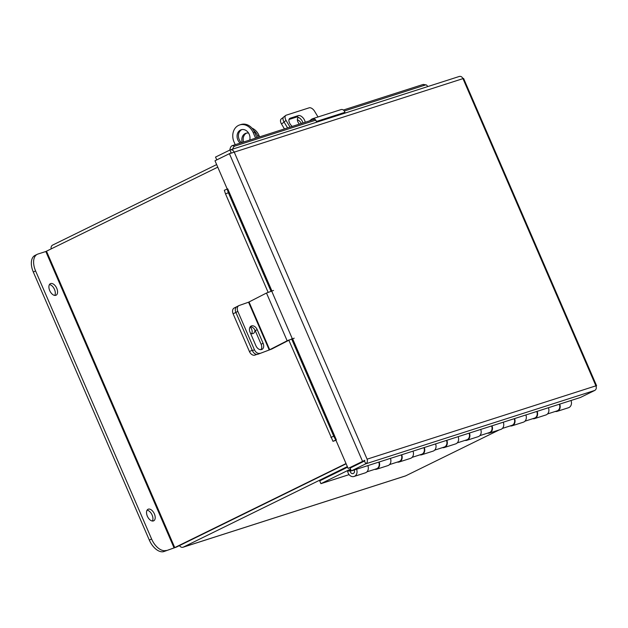 <?xml version="1.0" encoding="UTF-8"?>
<svg xmlns="http://www.w3.org/2000/svg" width="628" height="628" viewBox="0 0 628 628"><rect width="100%" height="100%" fill="white"/><g stroke="black" fill="none" stroke-linecap="round" stroke-linejoin="round"><path stroke-width="0.94" d="M51.174 248.931A3.619 2.959 -107.8 0 1 52.658 245.077L216.644 164.583M217.767 167.166L45.82 251.514L174.074 547.906L163.908 551.549L176.452 547.074L346.13 463.794L182.136 544.288A0.534 0.44 -107.8 0 1 182.089 544.303M347.347 466.612L183.36 547.106A3.619 2.959 -107.8 0 1 183.031 547.239L405.374 475.969A3.619 2.959 72.2 0 0 405.704 475.836L499.221 429.929M179.498 545.583A3.619 2.959 -107.8 0 0 183.031 547.239M347.598 467.185L319.715 480.867L320.924 483.662L349.082 474.635M350.534 469.124L320.924 483.662M351.24 470.749L347.653 471.063A5.628 4.608 -107.8 0 0 354.059 476.464A5.628 4.608 -107.8 0 0 356.555 469.234M350.919 470.011L347.653 471.063M360.865 462.459L361.901 462.13A5.628 4.608 72.2 0 1 362.56 461.98M367.843 465.623A5.628 4.608 72.2 0 1 365.339 472.845L354.059 476.464M350.196 471.086A2.575 2.112 -107.8 0 0 353.124 473.559A2.575 2.112 -107.8 0 0 354.161 470.003M379.131 462.004A5.628 4.608 72.2 0 1 376.627 469.226A5.628 4.608 72.2 0 1 374.72 469.344M390.412 458.385A5.628 4.608 72.2 0 1 387.916 465.607L376.627 469.226M401.7 454.766A5.628 4.608 72.2 0 1 399.196 461.996A5.628 4.608 72.2 0 1 397.289 462.106M412.989 451.147A5.628 4.608 72.2 0 1 410.484 458.377L399.196 461.996M424.269 447.529A5.628 4.608 72.2 0 1 421.773 454.758A5.628 4.608 72.2 0 1 419.865 454.868M435.557 443.91A5.628 4.608 72.2 0 1 433.053 451.14L421.773 454.758M446.846 440.299A5.628 4.608 72.2 0 1 444.341 447.521A5.628 4.608 72.2 0 1 442.434 447.638M458.134 436.68A5.628 4.608 72.2 0 1 455.63 443.902L444.341 447.521M469.414 433.061A5.628 4.608 72.2 0 1 466.918 440.283A5.628 4.608 72.2 0 1 465.01 440.401M480.703 429.442A5.628 4.608 72.2 0 1 478.198 436.672L466.918 440.283M491.991 425.823A5.628 4.608 72.2 0 1 489.487 433.053A5.628 4.608 72.2 0 1 487.579 433.163M503.271 422.204A5.628 4.608 72.2 0 1 500.775 429.434L489.487 433.053M514.56 418.586A5.628 4.608 72.2 0 1 512.055 425.815A5.628 4.608 72.2 0 1 510.148 425.925M525.848 414.975A5.628 4.608 72.2 0 1 523.344 422.197L512.055 425.815M537.128 411.356A5.628 4.608 72.2 0 1 534.632 418.578A5.628 4.608 72.2 0 1 532.725 418.695M548.417 407.737A5.628 4.608 72.2 0 1 545.913 414.959L534.632 418.578M570.985 400.499A5.628 4.608 72.2 0 1 568.489 407.729L557.201 411.348A5.628 4.608 72.2 0 1 555.293 411.458M559.705 404.118A5.628 4.608 72.2 0 1 557.201 411.348M378.755 462.122A5.157 4.215 72.2 0 1 376.486 468.778L366.956 471.832M401.331 454.884A5.157 4.215 72.2 0 1 399.055 461.541L389.533 464.594M423.9 447.646A5.157 4.215 72.2 0 1 421.624 454.303L412.101 457.357M446.477 440.416A5.157 4.215 72.2 0 1 444.2 447.073L434.67 450.127M469.045 433.179A5.157 4.215 72.2 0 1 466.769 439.835L457.247 442.889M491.614 425.941A5.157 4.215 72.2 0 1 489.338 432.598L479.816 435.651M514.191 418.711A5.157 4.215 72.2 0 1 511.914 425.36L502.392 428.414M536.759 411.473A5.157 4.215 72.2 0 1 534.483 418.13L524.961 421.184M547.53 413.946L557.06 410.893A5.157 4.215 -107.8 0 0 559.336 404.236M364.578 460.505L348.132 468.425L335.878 440.11L336.349 439.875L292.53 338.602M459.005 76.577C460.662 75.996 461.988 76.679 462.969 78.626L229.416 153.687L214.996 160.768L227.234 189.052M459.319 76.451L229.927 150.013C231.669 149.401 233.082 150.053 234.158 151.968L367.097 459.178C367.765 461.282 367.309 462.836 365.731 463.841L364.507 461.023L364.829 460.293L348.132 468.425M216.723 159.904L231.143 152.832L231.881 153.083L231.143 152.832L229.927 150.013L215.506 157.086L216.778 159.889M229.416 153.687L362.544 461.345L364.232 460.803M367.097 459.178L595.909 385.835L462.969 78.626L463.582 78.406L596.6 385.788L595.909 385.835C596.663 387.908 596.302 389.431 594.81 390.412L580.39 397.485L351.311 470.921L350.094 468.095L364.507 461.023M596.082 386.275L596.6 385.788M594.81 390.412L365.731 463.841L351.311 470.921M229.895 150.021A4.121 2.182 -80.2 0 1 232.242 145.649L314.84 119.171M343.39 110.018L422.95 84.513A4.121 2.182 -80.2 0 1 423.547 84.466L426.122 84.913A4.121 2.182 99.8 0 0 425.525 84.961L422.95 84.513M427.519 86.64A4.121 2.182 99.8 0 0 426.122 84.913M232.242 145.649L234.817 146.096L315.766 120.144M344.317 110.991L425.525 84.961M234.817 146.096A4.121 2.182 99.8 0 0 232.705 149.095M291.981 338.806L335.807 440.087L336.349 439.875M335.807 440.087L332.981 441.319L335.956 440.283M271.861 290.85L227.721 188.847L227.132 189.059L228.356 192.718L225.546 193.95L224.322 190.292L227.116 189.075M332.981 441.319L288.762 340.031M268.093 292.271L225.546 193.95M330.909 437.426L333.719 436.185L291.612 338.877M270.943 291.117L228.356 192.718M333.719 436.185L335.792 440.079M250.148 326.929A5.157 3.564 -117.2 0 1 251.585 329.088A5.157 3.564 -117.2 0 1 251.702 333.696M275.417 347.143L285.85 341.789M256.883 354.404L254.874 355.11A5.157 3.564 -117.2 0 1 249.449 351.578L233.114 313.819A5.157 3.564 -117.2 0 1 234.134 308.05L236.889 306.637A5.157 3.564 62.8 0 0 235.869 312.406A5.157 3.564 -117.2 0 1 236.889 306.637L238.852 305.632A5.157 3.564 62.8 0 0 237.824 311.402L233.114 313.819M250.541 333.335A5.157 3.564 62.8 0 0 253.312 333.444A5.157 3.564 62.8 0 0 254.897 329.967M249.449 351.578L252.205 350.165L235.869 312.406L252.448 350.73L254.411 349.718L237.824 311.402M298.7 117.514A5.157 2.85 53.1 0 0 298.59 117.546A5.157 2.85 53.1 0 0 298.112 117.789A5.157 2.85 53.1 0 0 299.344 124.14M297.366 119.775A5.157 2.85 -126.9 0 1 301.361 123.496M284.445 128.921L281.501 124.006A5.157 2.85 -126.9 0 1 281.226 118.975L283.338 117.397M269.216 349.969L287.153 340.792L266.484 293.033L248.555 302.209L269.216 349.969L257.873 354.263L271.704 349.058L288.856 340.243M238.852 305.632A5.157 3.564 62.8 0 1 239.166 305.498L248.555 302.209M250.258 326.78A5.464 3.776 -117.2 0 1 255.251 330.673L261.13 344.27A5.464 3.776 -117.2 0 1 260.918 349.67M257.873 354.263A5.157 3.564 -117.2 0 1 252.448 350.73M257.213 329.669A5.464 3.776 62.8 0 0 251.129 326.065A5.464 3.776 62.8 0 0 250.046 332.181L255.926 345.777A5.464 3.776 62.8 0 0 262.002 349.38A5.464 3.776 62.8 0 0 263.093 343.265L257.213 329.669L255.251 330.673M254.411 349.718A5.157 3.564 62.8 0 0 259.835 353.258M266.484 293.033L273.533 290.442M294.202 338.194L287.153 340.792M309.423 120.906L311.833 119.092A3.423 2.802 -107.8 0 1 312.524 118.739A3.423 2.802 -107.8 0 1 316.331 121.494L316.496 122.232M287.577 127.916L284.021 121.965A5.157 2.85 -126.9 0 1 283.746 116.941L285.779 115.411A5.157 2.85 53.1 0 1 286.266 115.167L309.172 107.82A5.157 2.85 53.1 0 1 314.604 111.282L318.011 116.981M290.05 127.123L286.054 120.435L284.021 121.965M289.021 119.469L296.29 117.138A5.464 3.022 -126.9 0 1 302.971 122.978M305.153 122.279A5.464 3.022 53.1 0 0 302.547 117.326A5.464 3.022 53.1 0 0 298.324 115.607L290.199 118.213A5.464 3.022 53.1 0 0 289.689 118.48A5.464 3.022 53.1 0 0 292.263 126.409M285.779 115.411A5.157 2.85 53.1 0 0 286.054 120.435M312.524 118.739L341.075 109.586A3.423 2.802 72.2 0 1 344.882 112.341L345.055 113.079M147.07 510.179A6.429 3.674 -116.1 0 1 152.117 515.031A6.429 3.674 -116.1 0 1 152.392 521.02M154.386 513.916A6.429 3.674 -116.1 0 1 153.703 520.816A6.429 3.674 -116.1 0 1 147.345 516.169A6.429 3.674 -116.1 0 1 148.027 509.269A6.429 3.674 -116.1 0 1 154.386 513.916M49.439 284.578A6.429 3.674 -116.1 0 1 54.487 289.422A6.429 3.674 -116.1 0 1 54.762 295.419M56.755 288.307A6.429 3.674 -116.1 0 1 56.073 295.215A6.429 3.674 -116.1 0 1 49.714 290.568A6.429 3.674 -116.1 0 1 50.405 283.668A6.429 3.674 -116.1 0 1 56.755 288.307M174.074 547.906L346.028 463.558M163.908 551.549A15.464 8.823 -116.1 0 1 149.323 540.104L33.315 272.034A15.464 8.823 -116.1 0 1 34.964 255.439L37.233 254.324A15.464 8.823 63.9 0 1 37.923 254.042L45.82 251.514M37.233 254.324A15.464 8.823 63.9 0 0 35.584 270.919L33.315 272.034M149.323 540.104L151.591 538.989L35.584 270.919M151.591 538.989A15.464 8.823 63.9 0 0 166.184 550.434M249.756 140.036A7.732 6.327 -107.8 0 0 247.887 132.116A7.732 6.327 -107.8 0 0 241.176 129.753A7.732 6.327 -107.8 0 0 240.469 130.035A7.732 6.327 -107.8 0 0 237.07 136.025A7.732 6.327 -107.8 0 0 240.171 143.106M241.866 129.58A7.732 6.327 -107.8 0 0 241.827 129.603A7.732 6.327 -107.8 0 0 238.42 135.585A7.732 6.327 -107.8 0 0 241.521 142.674M235.21 144.699L234.048 142.022A12.992 10.629 -107.8 0 1 238.475 125.427A12.992 10.629 -107.8 0 1 239.661 124.948A12.992 10.629 -107.8 0 1 253.202 132.618L255.596 138.16M239.661 124.948L241.019 124.517A12.992 10.629 72.2 0 1 254.552 132.186L256.954 137.728M243.601 142.007A7.693 6.296 72.2 0 1 246.569 133.105A7.693 6.296 72.2 0 1 246.6 133.089M242.251 142.446A7.693 6.296 72.2 0 1 245.21 133.536A7.693 6.296 72.2 0 1 245.909 133.254A7.693 6.296 72.2 0 1 248.609 133.12M251.993 128.151A12.78 10.456 72.2 0 1 258.964 135.35L259.623 136.873M240.987 130.114A12.78 10.456 -107.8 0 0 239.425 131.888M258.964 135.35L257.606 135.781L258.265 137.304M257.606 135.781A12.78 10.456 -107.8 0 0 253.649 130.412M405.704 475.836L183.36 547.106M227.179 189.067L271.296 291M256.365 354.341L254.874 355.11M284.084 122.068L281.501 124.006M269.702 349.757L249.033 301.997M292.279 338.665L271.61 290.905M261.13 344.27L263.093 343.265M316.331 121.494L344.882 112.341M296.29 117.138L298.324 115.607M289.288 118.896L290.199 118.213M174.765 547.616L46.503 251.224M254.552 132.186L253.202 132.618M224.322 190.292L227.132 189.059"/></g></svg>
